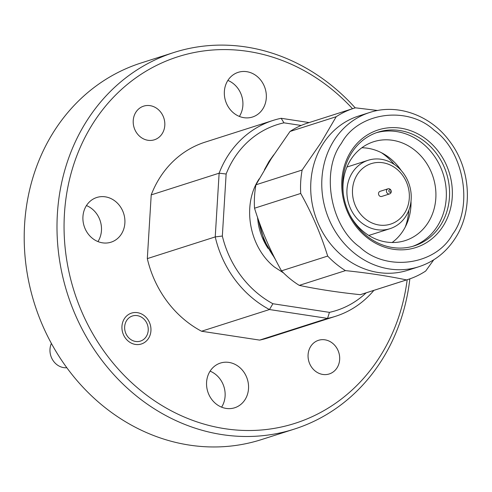 <?xml version="1.0" encoding="UTF-8"?>
<svg xmlns="http://www.w3.org/2000/svg" width="492" height="492" viewBox="0 0 492 492"><rect width="100%" height="100%" fill="white"/><g stroke="black" fill="none" stroke-linecap="round" stroke-linejoin="round"><path stroke-width="0.74" d="M51.396 343.422A16.476 14.575 72.3 0 0 49.987 349.222A16.476 14.575 72.3 0 0 66.838 367.733M148.221 330.347A13.179 11.66 72.3 0 0 137.231 315.624A13.179 11.66 72.3 0 0 124.66 326.749A13.179 11.66 72.3 0 0 135.651 341.466A13.179 11.66 72.3 0 0 148.221 330.347M341.448 143.277C320.556 170.927 330.347 226.412 359.769 247.076C386.343 272.181 435.998 265.299 452.646 234.18C473.538 206.535 463.741 151.044 434.319 130.38C407.751 105.276 358.096 112.158 341.448 143.277M386.687 190.023A2.675 2.368 -107.7 0 1 390.999 192.679A2.675 2.368 -107.7 0 1 386.687 190.023M388.028 188.799L380.095 191.333A2.675 2.368 72.3 0 0 381.724 196.437L389.658 193.897M388.944 190.379A1.242 1.101 -107.7 0 1 390.949 191.616A1.242 1.101 -107.7 0 1 388.944 190.379M350.15 176.665A35.904 31.765 -107.7 0 1 368.139 160.275A35.904 31.765 -107.7 0 1 402.997 172.661A35.904 31.765 -107.7 0 1 407.985 212.28A35.904 31.765 -107.7 0 1 389.996 228.675A35.904 31.765 -107.7 0 1 355.138 216.289A35.904 31.765 -107.7 0 1 350.15 176.665M355.335 178.135A31.752 28.087 -107.7 0 1 393.379 166.683A31.752 28.087 -107.7 0 1 406.484 209.635A31.752 28.087 -107.7 0 1 368.447 221.086A31.752 28.087 -107.7 0 1 355.335 178.135M381.417 152.704A58.634 51.863 -107.7 0 1 394.215 164.389M408.852 210.201A58.634 51.863 -107.7 0 1 405.205 227.138M343.391 194.555A51.888 45.897 -107.7 0 1 350.827 159.599A51.888 45.897 -107.7 0 1 373.643 141.733A51.888 45.897 -107.7 0 1 415.322 150.638A51.888 45.897 -107.7 0 1 428.052 222.722A51.888 45.897 -107.7 0 1 405.236 240.582A51.888 45.897 -107.7 0 1 363.551 231.677A51.888 45.897 -107.7 0 1 349.953 215.096M392.13 242.519A51.888 45.897 72.3 0 0 403.157 230.674A51.888 45.897 72.3 0 0 411.011 201.185M376.355 132.729A59.667 52.785 -107.7 0 1 422.665 143.455A59.667 52.785 -107.7 0 1 437.302 226.351A59.667 52.785 -107.7 0 1 412.665 246.351M440.531 225.318A59.667 52.785 -107.7 0 1 414.289 245.865A59.667 52.785 -107.7 0 1 354.006 221.997A59.667 52.785 -107.7 0 1 351.719 152.729A59.667 52.785 -107.7 0 1 377.961 132.182A59.667 52.785 -107.7 0 1 438.243 156.05A59.667 52.785 -107.7 0 1 440.531 225.318M442.997 226.289A61.746 54.618 -107.7 0 1 366.245 236.947A61.746 54.618 -107.7 0 1 351.097 151.167A61.746 54.618 -107.7 0 1 427.849 140.509A61.746 54.618 -107.7 0 1 442.997 226.289M369.64 112.508L358.576 116.044A80.946 71.604 72.3 0 0 322.98 143.91A80.946 71.604 72.3 0 0 326.079 237.876A80.946 71.604 72.3 0 0 407.856 270.249L418.92 266.713C434.061 261.707 446.133 252.273 455.131 238.417C473.452 210.779 470.973 168.541 449.307 140.817C430.34 115.116 397.228 103.252 369.64 112.508A80.946 71.604 72.3 0 0 334.043 140.374A80.946 71.604 72.3 0 0 337.143 234.34A80.946 71.604 72.3 0 0 418.92 266.713M377.702 110.491L355.415 107.822A89.765 79.403 -107.7 0 0 353.631 108.363L307.445 123.123A89.765 79.403 -107.7 0 0 290.016 131.469L336.208 116.715A89.765 79.403 -107.7 0 1 353.631 108.363M336.208 116.715L320.907 142.821L302.143 170.035L255.957 184.789L271.258 158.682L290.016 131.469M283.546 272.937L274.364 266.978C248.946 246.775 241.732 204.697 259.241 178.799M173.928 52.49L141.136 62.964A197.692 174.875 72.3 0 0 24.6 224.327A197.692 174.875 72.3 0 0 261.486 439.584L294.277 429.11A197.692 174.875 -107.7 0 1 57.386 213.848A197.692 174.875 -107.7 0 1 173.928 52.49A197.692 174.875 -107.7 0 1 355.206 107.883M352.53 108.72A192.421 170.207 72.3 0 0 172.102 58.739A192.421 170.207 72.3 0 0 64.44 213.817A192.421 170.207 72.3 0 0 218.749 427.64A192.421 170.207 72.3 0 0 407.179 279.727M164.802 125.374A17.663 15.621 -107.7 0 1 154.39 139.79A17.663 15.621 -107.7 0 1 133.227 120.558A17.663 15.621 -107.7 0 1 143.639 106.143A17.663 15.621 -107.7 0 1 164.802 125.374M339.658 359.541A17.663 15.621 -107.7 0 1 329.246 373.957A17.663 15.621 -107.7 0 1 308.084 354.726A17.663 15.621 -107.7 0 1 318.496 340.31A17.663 15.621 -107.7 0 1 339.658 359.541M150.933 330.759A16.211 14.342 -107.7 0 1 141.376 343.988A16.211 14.342 -107.7 0 1 121.948 326.337A16.211 14.342 -107.7 0 1 131.505 313.109A16.211 14.342 -107.7 0 1 150.933 330.759M227.87 80.424A23.462 20.75 -107.7 0 1 242.882 105.362A23.462 20.75 -107.7 0 1 239.376 116.426M266.307 97.877A23.462 20.75 -107.7 0 1 252.476 117.028A23.462 20.75 -107.7 0 1 224.364 91.481A23.462 20.75 -107.7 0 1 238.196 72.336A23.462 20.75 -107.7 0 1 266.307 97.877M86.444 205.576A23.462 20.75 -107.7 0 1 101.457 230.52A23.462 20.75 -107.7 0 1 97.951 241.584M124.876 223.036A23.462 20.75 -107.7 0 1 111.051 242.181A23.462 20.75 -107.7 0 1 82.939 216.64A23.462 20.75 -107.7 0 1 96.77 197.489A23.462 20.75 -107.7 0 1 124.876 223.036M210.09 371.159A23.462 20.75 -107.7 0 1 225.102 396.097A23.462 20.75 -107.7 0 1 221.597 407.161M248.522 388.618A23.462 20.75 -107.7 0 1 234.696 407.763A23.462 20.75 -107.7 0 1 206.585 382.216A23.462 20.75 -107.7 0 1 220.41 363.071A23.462 20.75 -107.7 0 1 248.522 388.618M373.902 290.36A102.797 90.934 -107.7 0 1 335.655 316.27A102.797 90.934 -107.7 0 1 327.561 318.398L269.462 309.536L201.548 331.239L259.647 340.101L327.561 318.398L329.443 312.358A97.527 86.272 72.3 0 0 366.153 292.838M259.647 340.101A102.797 90.934 72.3 0 0 267.734 337.973L335.655 316.27M272.9 303.736L269.462 309.536A102.797 90.934 -107.7 0 1 215.232 236.91L219.131 173.19L151.216 194.893L147.317 258.614L215.232 236.91L222.341 236.031A97.527 86.272 72.3 0 0 272.9 303.736L329.443 312.358M147.317 258.614A102.797 90.934 72.3 0 0 201.548 331.239M301.178 125.46L283.964 122.834A97.527 86.272 72.3 0 0 226.135 174.008L219.131 173.19A102.797 90.934 -107.7 0 1 273.072 120.423A102.797 90.934 -107.7 0 1 281.16 118.295L309.179 122.57M273.072 120.423L205.152 142.126A102.797 90.934 72.3 0 0 151.216 194.893M226.135 174.008L222.341 236.031M409.842 278.859A197.692 174.875 -107.7 0 1 294.277 429.11M281.16 118.295L283.964 122.834M401.195 170.484A51.888 45.897 72.3 0 0 361.854 147.76M300.71 193.454C311.934 213.479 320.925 234.352 327.678 256.08L281.492 270.84C270.268 250.815 261.277 229.942 254.524 208.214L300.71 193.454A89.765 79.403 -107.7 0 1 302.143 170.035M345.458 270.612C367.973 272.968 388.317 276.067 406.49 279.923L360.304 294.683C337.789 292.328 317.445 289.222 299.271 285.372L345.458 270.612A89.765 79.403 -107.7 0 1 327.678 256.08M433.747 259.813L425.703 271.03A89.765 79.403 -107.7 0 1 408.274 279.376A89.765 79.403 -107.7 0 1 406.49 279.923M408.274 279.376L362.087 294.136A89.765 79.403 -107.7 0 1 360.304 294.683M299.271 285.372A89.765 79.403 -107.7 0 1 281.492 270.84M254.524 208.214A89.765 79.403 -107.7 0 1 255.957 184.789M274.542 257.74A80.946 71.604 -107.7 0 1 258.7 220.711M265.883 167.335A80.946 71.604 -107.7 0 1 269.499 161.001A80.946 71.604 -107.7 0 1 272.888 156.155M257.488 217.249L258.306 223.854A57.988 51.297 72.3 0 0 268.066 248.405M275.649 259.911L264.069 240.219L257.79 218.122M264.413 169.789L269.093 161.29L273.786 154.771M368.139 160.275L346.946 167.04M389.996 228.675L368.809 235.447"/></g></svg>
